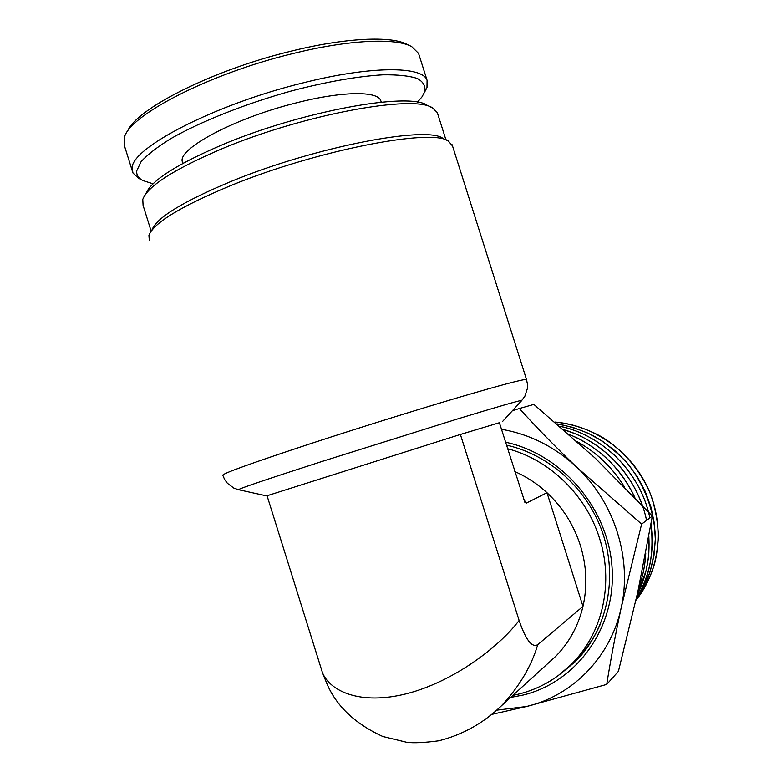 <?xml version="1.0" encoding="UTF-8"?>
<svg xmlns="http://www.w3.org/2000/svg" width="782" height="782" viewBox="0 0 782 782"><rect width="100%" height="100%" fill="white"/><g stroke="black" fill="none" stroke-linecap="round" stroke-linejoin="round"><path stroke-width="1.17" d="M127.466 131.571C135.208 109.382 212.118 70.194 290.552 51.309C345.585 37.595 391.762 35.669 407.422 44.594L409.788 45.737M132.207 170.603L124.543 146.107L124.436 137.29C129.656 115.042 209.713 73.616 292.194 53.743C348.664 39.647 395.907 37.624 411.782 46.695L418.556 53.401L419.044 54.955M153.057 183.79L143.047 180.603L138.785 178.404L132.969 173.018L132.148 168.374C130.428 148.541 213.662 104.866 301.51 83.273C370.414 65.668 422.622 65.903 427.07 80.282L426.992 87.535L424.616 92.11M381.059 101.562L380.726 100.507C377.491 90.79 341.509 91.191 295.625 103.048C232.195 118.786 174.054 150.838 182.949 162.861L183.076 163.262M143.047 180.603C138.463 178.228 136.351 174.982 136.703 170.877L141.073 161.708C147.456 154.641 157.436 146.908 171.023 138.512C200.896 121.406 246.34 103.4 292.439 90.673C327.492 81.602 357.648 76.313 382.897 74.818C397.794 74.613 409.289 75.844 417.373 78.503C423.375 81.885 425.828 86.313 424.734 91.787L421.987 96.88L417.402 102.246M580.303 545.22C573.685 524.781 562.581 507.283 546.989 492.719L582.981 606.392C587.546 586.119 586.656 565.728 580.303 545.22M507.616 448.731C549.394 459.64 586.08 494.898 599.52 538.251C613.606 581.671 603.284 630.507 574.281 661.308C557.283 679.294 536.794 690.662 512.845 695.394M514.849 471.585C526.589 476.766 537.302 483.814 546.989 492.719L526.237 503.149L524.761 502.142M460.432 434.479L499.366 422.739L460.383 434.46L267.053 495.759L322.487 672.745C330.131 691.229 360.209 705.413 406.445 693.751C452.749 682.002 498.457 647.682 519.121 620.458C525.768 639.959 531.985 648.004 537.791 644.622C531.349 666.313 519.219 686.713 501.409 705.823L491.731 714.68M145.882 193.74C151.014 180.769 176.312 164.523 221.775 145.002C301.031 111.318 408.849 91.777 427.128 105.277L431.273 107.31M437.705 113.869L437.294 112.569L432.622 107.975C414.186 94.192 302.869 114.485 220.993 149.196C173.751 169.44 147.681 186.165 142.783 199.361L143.077 205.334L151.151 231.149M151.952 230.045C156.292 217.875 182.685 201.668 231.11 181.424C314.384 147.016 426.571 125.501 442.847 138.326L447.265 140.516M452.504 145.921L448.369 141.063C432.026 128.004 316.319 150.32 230.358 185.745C180.417 206.565 153.272 223.144 148.922 235.48L149.294 240.23M524.918 502.406L499.395 422.73M537.791 644.622L582.981 606.392C578.348 625.766 569.364 642.315 556.022 656.039L501.409 705.823C483.344 723.213 462.455 734.865 438.731 740.798C424.235 742.714 413.531 743.203 406.62 742.265L382.818 736.497C355.556 724.044 337.032 706.733 327.247 684.543L322.487 672.745M523.441 498.76L526.237 503.149M556.022 656.039L547.811 663.527M519.121 620.458L460.383 434.46M572.444 663.253L579.325 656.44C588.132 646.9 595.19 636.03 600.498 623.831M505.563 442.221C561.652 453.961 608.455 508.32 612.101 568.064C616.099 627.819 576.715 682.178 523.031 695.071L510.597 697.436M557.742 676L578.504 658.356C607.741 626.695 617.643 577.155 602.766 533.177C587.82 489.209 549.463 454.635 506.482 445.144M566.148 669.265L575.699 661.289M606.724 684.416C610.498 660.673 615.336 635.062 621.24 607.585L641.621 524.106L652.374 516.091L637.809 591.964L618.415 671.337L606.724 684.416L526.628 706.478C572.698 695.667 610.859 656.851 621.24 607.585C632.325 558.583 614.437 502.318 576.735 467.196C555.777 447.216 536.657 427.656 519.375 408.517L512.406 410.716M492.171 714.308L526.628 706.478L496.922 710.144M519.375 408.517L533.862 404.411L595.395 458.32L652.374 516.091M641.621 524.106L576.735 467.196C554.731 446.776 529.639 434.147 501.477 429.298M635.962 600.253L638.679 596.715C660.849 566.403 664.456 522.699 647.213 486.6C629.872 450.54 593.206 425.164 554.878 422.036C570.723 423.668 585.826 428.35 600.195 436.082C617.262 445.359 638.806 466.209 650.497 494.009C655.267 507.811 657.906 521.897 658.405 536.296C657.828 547.077 656.548 556.237 654.554 563.763C651.005 575.738 645.717 586.725 638.679 596.725M636.089 599.696L644.202 586.197L650.213 571.456L653.947 555.807L655.345 539.609L654.338 523.217L650.927 507.019L645.209 491.379L637.301 476.668L627.379 463.208L615.688 451.312L602.492 441.224L588.084 433.199L572.795 427.363L556.989 423.844C568.993 426.034 580.625 429.758 591.866 435.017C601.984 440.256 613.371 449.112 626.05 461.595C644.173 483.481 654.475 511.047 655.394 537.86C653.752 565.171 647.32 585.786 636.089 599.706M651.005 524.145C654.26 553.734 649.402 578.406 636.44 598.152C649.842 575.875 654.69 551.251 650.976 524.272M649.852 517.977C640.996 473.257 603.401 435.271 559.853 426.307M637.164 594.877C646.245 576.891 650.135 557.449 648.816 536.55M646.577 520.411C638.004 478.125 604.32 441.459 563.714 429.66M638.777 587.478C642.853 576.559 645.17 565.132 645.737 553.216M634.72 497.342C620.546 467.822 598.68 446.835 569.11 434.391M624.036 486.345C612.238 467.392 596.744 452.573 577.546 441.898M266.779 495.925L238.051 489.6L233.74 488.036L227.357 483.237L224.649 479.522L222.811 475.309C221.707 473.863 251.188 463.247 311.256 443.443C357.98 428.155 415.516 410.198 457.988 397.637C501.418 384.881 524.263 378.85 526.521 379.553L527.42 384.06L527.342 388.654L524.859 396.249L521.545 400.726M238.539 489.708C238.647 488.809 266.457 479.395 321.969 461.478L457.49 418.966C497.772 406.718 519.238 400.521 521.868 400.384L502.425 421.625M427.07 80.282L418.556 53.401M381.254 102.188L380.726 100.507M424.734 91.787L426.992 87.535M452.133 144.738L526.521 379.553M437.294 112.569L445.935 139.851M579.325 656.44L574.281 661.308M648.444 511.868C642.902 490.568 631.23 471.331 613.42 454.147C595.943 439.113 578.084 429.826 559.814 426.278M637.154 594.897L646.049 570.831L648.092 559.873C648.894 556.52 649.148 548.681 648.855 536.364M642.442 505.465C633.176 480.168 617.516 459.904 595.473 444.665C581.925 436.229 581.994 436.933 575.493 433.873L563.685 429.631M638.757 587.585C642.882 576.569 645.218 565.044 645.776 553.021M634.837 497.469C626.861 480.314 615.659 465.681 601.231 453.57C592.023 446.375 583.978 441.146 577.077 437.9L569.061 434.333M624.232 486.541C612.384 467.421 596.774 452.495 577.399 441.762"/></g></svg>
